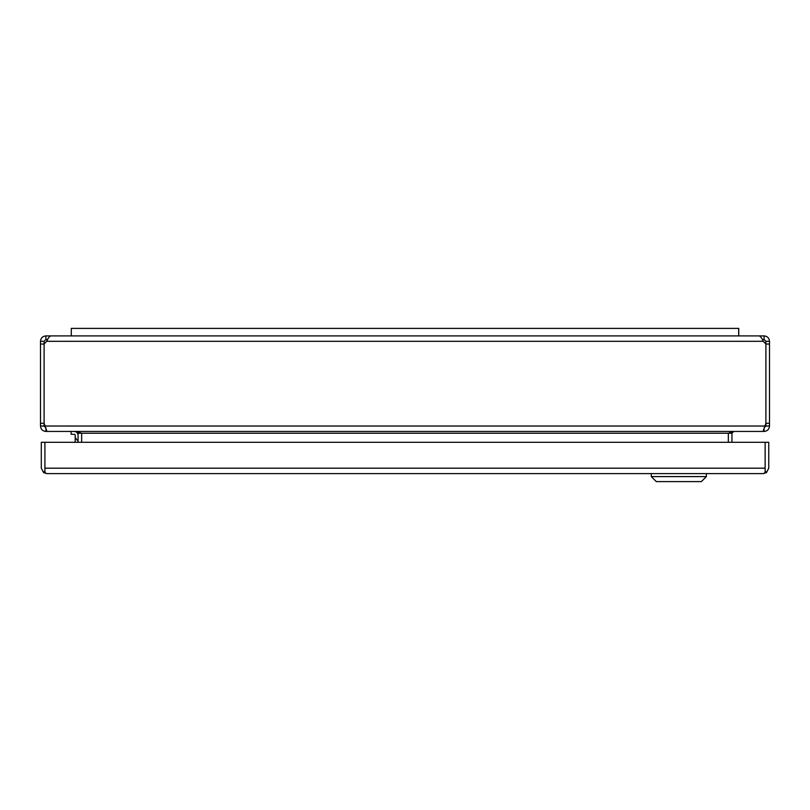 <?xml version="1.0" encoding="UTF-8"?>
<svg xmlns="http://www.w3.org/2000/svg" width="810" height="810" viewBox="0 0 810 810"><rect width="100%" height="100%" fill="white"/><g stroke="black" fill="none" stroke-linecap="round" stroke-linejoin="round"><path stroke-width="1.21" d="M75.198 442.3L75.198 435.345A1.053 1.053 0 0 0 74.145 434.292A1.053 1.053 0 0 1 75.198 435.345M71.138 431.436L71.138 434.292L74.145 434.292M78.054 435.345A3.908 3.908 0 0 0 74.145 431.436M44.914 468.332L44.904 442.3L41.3 442.3L41.3 468.19L43.568 472.584L44.904 470.721L44.904 468.19L44.914 472.584L46.686 473.597L651.291 473.597L651.291 476.594L706.361 476.594L706.361 473.597L763.354 473.597L765.136 472.584L765.136 468.332M765.146 442.3L765.136 470.721L766.483 472.584L768.751 468.19L768.751 442.3L44.914 442.3L44.914 468.19L765.136 468.19L765.136 442.3M766.483 472.584L763.364 473.597L46.696 473.597L43.568 472.584M45.907 427.832L44.105 426.03L44.105 341.314L40.5 341.314L40.5 344.037L44.105 344.037L46.676 341.314C48.104 338.023 49.542 336.221 50.969 335.907L759.031 335.907C760.458 336.221 761.896 338.023 763.324 341.314L762.797 340.281M44.105 341.314L45.907 339.511L47.598 339.511L47.203 340.271M769.5 341.314L765.895 341.314L765.895 344.037L769.5 344.037L769.5 341.314C769.176 338.023 767.374 336.221 764.093 335.907L45.907 335.907C42.626 336.221 40.824 338.023 40.5 341.314M45.674 428.298L45.269 426.425M764.68 426.657L764.438 427.801M68.546 335.907L71.29 335.907L71.29 328.394L738.76 328.394L738.76 335.907L741.454 335.907M46.676 341.314L763.324 341.314L765.895 344.037L765.895 426.03L764.093 427.832M764.093 335.907L764.093 339.511L765.895 341.314M40.5 344.037L40.5 423.306L44.105 423.306L46.98 431.436L763.02 431.436L765.895 423.306L769.5 423.306L769.5 344.037M769.5 423.306L769.5 426.03C769.176 429.31 767.374 431.112 764.093 431.436L764.093 429.229M762.402 339.511L764.093 339.511M765.895 426.03L769.5 426.03M764.093 431.436L76.251 431.436L78.054 433.239L81.658 433.239L76.251 431.436M81.658 442.3L81.658 433.239L731.946 433.239L733.749 431.436L728.342 433.239L728.342 442.3M731.946 433.239L731.946 442.3M45.907 429.229L45.907 431.436C42.626 431.112 40.824 429.31 40.5 426.03L40.5 423.306M45.907 339.511L45.907 335.907M40.5 426.03L44.105 426.03M45.907 431.436L47.689 431.436M78.054 433.239L78.054 442.3M738.71 328.394L738.71 335.907M706.361 473.597L651.291 473.597M651.291 476.594L656.292 481.606L701.359 481.606L706.361 476.594M45.178 426.03L764.822 426.03M77.203 440.194L75.198 437.471"/></g></svg>
